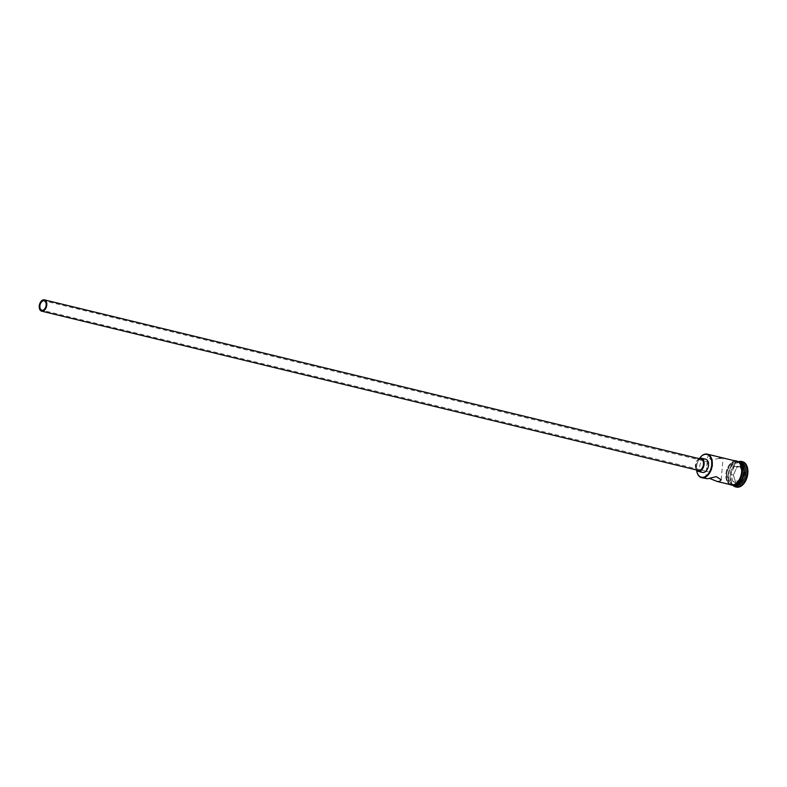 <?xml version="1.0" encoding="UTF-8"?>
<svg xmlns="http://www.w3.org/2000/svg" width="787" height="787" viewBox="0 0 787 787"><rect width="100%" height="100%" fill="white"/><g stroke="black" fill="none" stroke-linecap="round" stroke-linejoin="round"><path stroke-width="0.59" stroke-dasharray="3.94 2.95" d="M708.133 471.639C705.427 472.82 706.293 462.746 708.949 462.156C714.37 461.644 713.524 471.698 708.133 471.639L41.878 310.216M701.099 459.116A5.814 3.63 -76.4 0 0 700.214 459.067A5.814 3.63 -76.4 0 0 696.052 464.586A5.814 3.63 -76.4 0 0 698.354 470.41M705.732 459.244A6.778 4.24 -76.4 0 0 704.699 459.195A6.778 4.24 -76.4 0 0 699.85 465.629A6.778 4.24 -76.4 0 0 702.535 472.416M719.387 458.29L711.389 460.051L707.621 456.834L709.559 455.043L711.822 455.23M706.106 478.762L709.451 478.358M736.976 462.274A11.53 7.211 103.6 0 1 743.459 472.534A11.53 7.211 103.6 0 1 735.048 484.841A11.53 7.211 103.6 0 1 728.782 478.899A11.53 7.211 103.6 0 1 732.028 465.491A11.53 7.211 103.6 0 1 736.976 462.274M733.602 485.431L733.7 485.451A12.11 7.565 103.6 0 1 733.602 485.431A12.11 7.565 103.6 0 1 728.851 479.283A12.11 7.565 103.6 0 1 732.264 465.196A12.11 7.565 103.6 0 1 737.468 461.812A12.11 7.565 103.6 0 1 739.308 461.9A12.11 7.565 103.6 0 1 739.406 461.93L739.308 461.9M735.068 485.786A12.11 7.565 103.6 0 1 730.326 479.637A12.11 7.565 103.6 0 1 733.74 465.55A12.11 7.565 103.6 0 1 738.944 462.176A12.11 7.565 103.6 0 1 740.774 462.254M730.956 484.792A12.11 7.565 103.6 0 1 726.165 472.672A12.11 7.565 103.6 0 1 734.822 461.172A12.11 7.565 103.6 0 1 736.662 461.261M735.56 461.349A12.11 7.565 103.6 0 1 737.399 461.438A12.11 7.565 103.6 0 1 742.19 473.558A12.11 7.565 103.6 0 1 733.533 485.058A12.11 7.565 103.6 0 1 731.694 484.969A12.11 7.565 103.6 0 1 726.903 472.849A12.11 7.565 103.6 0 1 735.56 461.349M733.789 485.431A12.11 7.565 103.6 0 1 733.159 485.323A12.11 7.565 103.6 0 1 728.369 473.203A12.11 7.565 103.6 0 1 737.026 461.703A12.11 7.565 103.6 0 1 738.865 461.792A12.11 7.565 103.6 0 1 739.475 461.989M736.307 487.084A13.074 8.175 103.6 0 1 731.133 473.99A13.074 8.175 103.6 0 1 740.488 461.575A13.074 8.175 103.6 0 1 742.475 461.674M699.574 458.309A11.716 7.329 -76.4 0 0 696.633 470.419M733.395 475.2L735.717 482.657L741.718 481.841L745.387 473.558L743.066 466.101L737.065 466.917L733.386 475.092L736.888 467.212L742.594 466.425L744.807 473.528L741.315 481.408L735.599 482.185L733.386 475.092L730.739 474.453L734.241 466.573L737.065 466.917M733.12 485.549A13.074 8.175 103.6 0 1 730.444 480.257A13.074 8.175 103.6 0 1 734.133 465.048A13.074 8.175 103.6 0 1 738.934 461.575M696.8 471.383A12.11 7.565 103.6 0 1 700.164 457.532M708.949 462.156L44.161 300.801M698.974 458.595A6.778 4.24 -76.4 0 0 696.239 469.888M734.241 466.573L743.066 466.101M739.947 465.786L742.161 472.879L745.387 473.558M742.161 472.879L738.668 480.768L732.953 481.546L735.717 482.657M732.953 481.546L730.739 474.453M738.668 480.768L741.718 481.841M735.727 461.034A12.199 7.634 -76.4 0 0 734.832 461.084A12.199 7.634 -76.4 0 0 726.244 471.915A12.199 7.634 -76.4 0 0 730.021 484.566M733.523 485.146A12.199 7.634 103.6 0 1 726.657 474.286A12.199 7.634 103.6 0 1 735.57 461.261A12.199 7.634 103.6 0 1 737.045 461.271M705.772 478.486L707.621 456.834M737.399 461.438L738.865 461.792M728.949 484.3L726.293 471.206L734.655 460.769M731.694 484.969L733.159 485.323M730.326 479.637L730.444 480.257M733.74 465.55L734.133 465.048M721.207 479.804L723.066 458.162"/><path stroke-width="1.18" d="M696.633 470.419A11.716 7.329 -76.4 0 0 696.78 471.265A11.716 7.329 -76.4 0 0 703.145 477.296A11.716 7.329 -76.4 0 0 711.704 464.792A11.716 7.329 -76.4 0 0 705.113 454.355A11.716 7.329 -76.4 0 0 700.086 457.631A11.716 7.329 -76.4 0 0 699.574 458.309M700.164 457.532A12.11 7.565 103.6 0 1 700.243 457.434A12.11 7.565 103.6 0 1 705.447 454.05A12.11 7.565 103.6 0 1 707.277 454.138A12.11 7.565 103.6 0 1 712.078 466.258A12.11 7.565 103.6 0 1 703.411 477.748A12.11 7.565 103.6 0 1 701.571 477.67A12.11 7.565 103.6 0 1 696.829 471.511A12.11 7.565 103.6 0 1 696.8 471.383M43.423 300.772A4.84 3.03 -76.4 0 0 39.96 305.366A4.84 3.03 -76.4 0 0 41.878 310.216A4.84 3.03 -76.4 0 0 42.616 310.255A4.84 3.03 -76.4 0 0 46.079 305.651A4.84 3.03 -76.4 0 0 44.161 300.801A4.84 3.03 -76.4 0 0 43.423 300.772M42.528 311.199A5.814 3.63 -76.4 0 0 46.689 305.681A5.814 3.63 -76.4 0 0 44.387 299.867A5.814 3.63 -76.4 0 0 43.511 299.817A5.814 3.63 -76.4 0 0 39.35 305.336A5.814 3.63 -76.4 0 0 41.652 311.16A5.814 3.63 -76.4 0 0 42.528 311.199M41.652 311.16L698.354 470.41A5.814 3.63 -76.4 0 0 699.24 470.449A5.814 3.63 -76.4 0 0 703.391 464.93A5.814 3.63 -76.4 0 0 701.099 459.116L44.387 299.867M696.239 469.888A6.778 4.24 -76.4 0 0 698.128 471.344A6.778 4.24 -76.4 0 0 699.161 471.393A6.778 4.24 -76.4 0 0 704.011 464.96A6.778 4.24 -76.4 0 0 701.325 458.172A6.778 4.24 -76.4 0 0 700.292 458.123A6.778 4.24 -76.4 0 0 698.974 458.595M698.128 471.344L702.535 472.416A6.778 4.24 -76.4 0 0 703.568 472.466A6.778 4.24 -76.4 0 0 708.418 466.032A6.778 4.24 -76.4 0 0 705.732 459.244L701.325 458.172M707.277 454.138L722.722 457.877L719.387 458.29M709.451 478.358L717.016 481.408L719.279 481.595L721.207 479.804L716.298 476.656L707.523 478.752L701.571 477.67M739.406 461.93A12.11 7.565 103.6 0 1 744.089 474.099A12.11 7.565 103.6 0 1 735.442 485.52A12.11 7.565 103.6 0 1 733.7 485.451L735.068 485.786A12.11 7.565 103.6 0 0 736.907 485.874A12.11 7.565 103.6 0 0 745.564 474.384A12.11 7.565 103.6 0 0 740.774 462.254L739.406 461.92M738.934 461.575A13.074 8.175 103.6 0 1 739.75 461.398A13.074 8.175 103.6 0 1 741.738 461.497A13.074 8.175 103.6 0 1 746.912 474.591A13.074 8.175 103.6 0 1 737.557 486.996A13.074 8.175 103.6 0 1 735.579 486.907A13.074 8.175 103.6 0 1 733.12 485.549M722.722 457.877L736.662 461.261A12.11 7.565 103.6 0 1 741.452 473.38A12.11 7.565 103.6 0 1 732.795 484.881A12.11 7.565 103.6 0 1 730.956 484.792L717.016 481.408M739.475 461.989A12.11 7.565 103.6 0 1 743.567 474.413A12.11 7.565 103.6 0 1 734.999 485.412A12.11 7.565 103.6 0 1 733.789 485.431M741.738 461.497L742.475 461.674A13.074 8.175 103.6 0 1 747.65 474.768A13.074 8.175 103.6 0 1 738.295 487.183A13.074 8.175 103.6 0 1 736.307 487.084L735.579 486.907M730.021 484.566A12.199 7.634 -76.4 0 0 732.786 484.969A12.199 7.634 -76.4 0 0 741.629 472.633A12.199 7.634 -76.4 0 0 735.727 461.034M737.045 461.271A12.199 7.634 103.6 0 1 742.298 473.262A12.199 7.634 103.6 0 1 733.523 485.146M728.949 484.3L733.218 485.54C737.419 484.566 740.37 481.054 742.072 475.004C742.554 469.141 744.413 462.412 735.137 460.69L734.655 460.769"/></g></svg>
